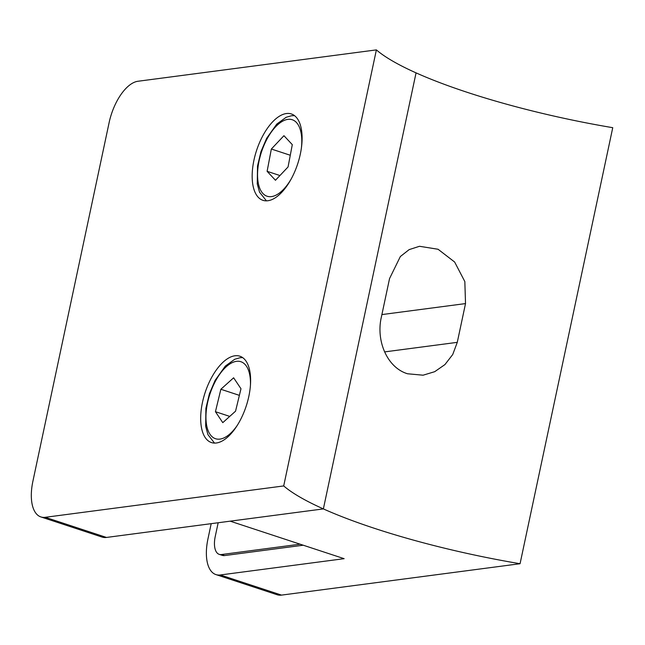<?xml version="1.0" encoding="UTF-8"?>
<svg xmlns="http://www.w3.org/2000/svg" width="645" height="645" viewBox="0 0 645 645"><rect width="100%" height="100%" fill="white"/><g stroke="black" fill="none" stroke-linecap="round" stroke-linejoin="round"><path stroke-width="0.97" d="M222.783 422.652L235.554 411.179L240.98 388.75L233.627 377.793L220.864 389.266L215.438 411.695L222.783 422.652M229.741 416.404L215.438 411.695M239.384 395.361L220.864 389.266M292.298 144.649L283.945 135.692L271.351 149.027L267.111 171.32L275.463 180.269L288.065 166.942L292.298 144.649M279.938 175.537L267.111 171.32M290.282 155.26L271.351 149.027M216.381 442.986A45.464 21.624 -71.8 0 0 247.656 401.246A45.464 21.624 -71.8 0 0 239.859 356.201A45.464 21.624 -71.8 0 0 234.917 355.782A45.464 21.624 -71.8 0 0 203.643 397.514A45.464 21.624 -71.8 0 0 211.439 442.567A45.464 21.624 -71.8 0 0 216.381 442.986M267.869 200.74A45.464 21.624 -71.8 0 0 299.143 159.001A45.464 21.624 -71.8 0 0 291.355 113.955A45.464 21.624 -71.8 0 0 286.404 113.536A45.464 21.624 -71.8 0 0 255.13 155.276A45.464 21.624 -71.8 0 0 262.926 200.321A45.464 21.624 -71.8 0 0 267.869 200.74M211.189 523.667L207.948 538.922A40.409 19.221 -71.8 0 0 215.93 574.59A40.409 19.221 -71.8 0 0 220.324 574.969L281.526 595.109L520.063 563.722L612.75 127.686A214.18 42.062 12 0 1 416.057 72.869L323.371 508.905L106.473 537.446A40.409 19.221 108.2 0 1 102.079 537.075L40.877 516.927A40.409 19.221 -71.8 0 0 45.271 517.306L283.703 485.935L376.382 49.891L137.949 81.262A40.409 19.221 -71.8 0 0 109.094 122.735L32.895 481.259A40.409 19.221 -71.8 0 0 40.877 516.927M520.063 563.722A214.18 42.062 12 0 1 323.371 508.905L416.057 72.869A214.18 42.062 12 0 1 376.382 49.891M220.324 574.969L344.14 558.675L230.176 521.168L323.371 508.905A214.18 42.062 12 0 1 283.703 485.935M407.535 373.769C386.976 367.577 375.938 340.633 381.308 317.34L389.548 278.575L400.351 256.525L409.14 249.623L419.476 246.285L438.068 249.26L454.644 262.031L464.835 281.583L465.521 303.585L457.281 342.342L452.717 354.532L444.921 364.594L434.698 371.689L423.096 375.197L407.535 373.769M303.247 545.219L224.557 555.571A20.205 9.611 108.2 0 1 222.356 555.385L219.236 554.361A20.205 9.611 -71.8 0 0 221.428 554.547L300.127 544.187M281.526 595.109A40.409 19.221 108.2 0 1 277.132 594.738L215.93 574.59M218.171 522.748L215.236 536.519A20.205 9.611 -71.8 0 0 219.236 554.361M237.215 425.458A40.53 19.277 108.2 0 1 219.945 439.1A40.53 19.277 108.2 0 1 207.529 402.948A40.53 19.277 108.2 0 1 236.473 361.345A40.53 19.277 108.2 0 1 250.445 385.275M301.376 148.197A40.264 19.148 -71.8 0 0 287.88 119.373A40.264 19.148 -71.8 0 0 259.129 160.694A40.264 19.148 -71.8 0 0 271.464 196.604A40.264 19.148 -71.8 0 0 291.226 178.915M45.271 517.306L106.473 537.446M457.281 342.342L384.589 351.904M465.521 303.585L381.896 314.583M221.428 554.547L224.557 555.571M242.641 357.604L240.037 357.733L234.699 359.281L225.307 366.102L215.124 380.356L209.383 393.813L205.9 408.309L205.666 426.345L207.948 434.657L214.511 443.091M294.531 115.648L291.443 115.753L286.13 117.301L276.794 124.074L266.675 138.248L260.967 151.615L257.508 166.023L257.274 183.946L259.548 192.21L266.441 200.845"/></g></svg>
